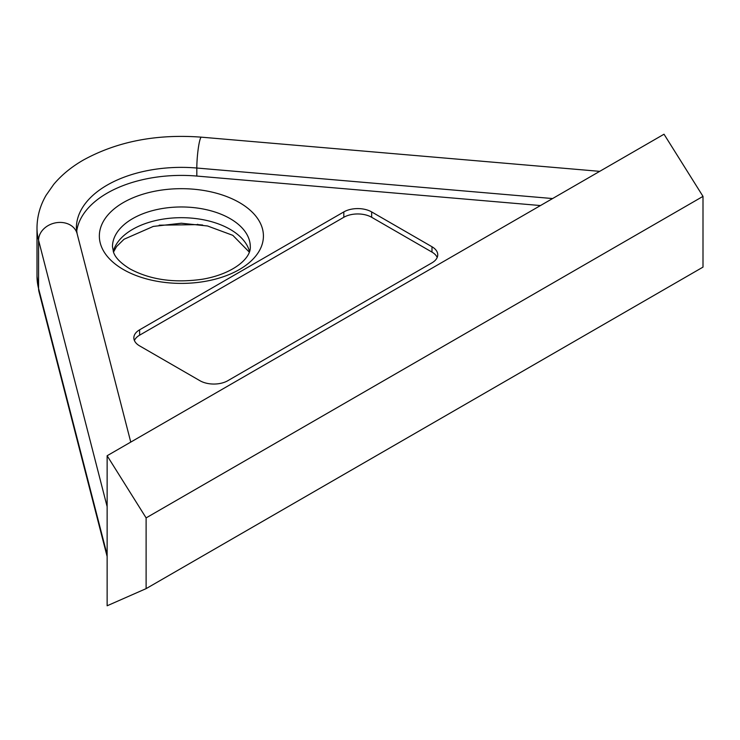 <?xml version="1.0" encoding="UTF-8"?>
<svg xmlns="http://www.w3.org/2000/svg" width="740" height="740" viewBox="0 0 740 740"><rect width="100%" height="100%" fill="white"/><g stroke="black" fill="none" stroke-linecap="round" stroke-linejoin="round"><path stroke-width="1.11" d="M371.656 211.918A19.693 11.368 0 0 0 343.813 211.918L139.62 329.809A19.693 11.368 0 0 0 133.847 337.847A19.693 11.368 0 0 0 139.62 345.885L199.948 380.721A19.693 11.368 0 0 0 227.791 380.721L431.984 262.829A19.693 11.368 0 0 0 437.747 254.791A19.693 11.368 0 0 0 431.984 246.753L371.656 211.918L371.656 217.283A19.693 11.368 0 0 0 343.813 217.283L139.62 335.174A19.693 11.368 0 0 0 134.403 340.529M540.468 205.554L196.822 176.065A105.006 60.625 0 0 0 76.664 231.546M703 196.378L664.021 134.218L107.133 455.738L107.133 605.783L146.113 588.633L703 267.112L703 196.378L146.113 517.898L146.113 588.633M107.133 455.738L146.113 517.898M437.192 257.474A19.693 11.368 0 0 0 431.984 252.109L371.656 217.283M113.257 251.489A68.913 39.784 180 0 1 124.265 235.209A68.913 39.784 180 0 1 142.829 224.498A68.913 39.784 180 0 1 230.112 229.335A68.913 39.784 180 0 1 249.51 251.489M239.39 202.547A82.038 47.36 180 0 1 239.39 269.526A82.038 47.36 180 0 1 123.377 269.526A82.038 47.36 180 0 1 123.377 202.547A82.038 47.36 180 0 1 239.39 202.547M250.296 246.753A68.913 39.784 0 0 0 230.112 218.624A68.913 39.784 0 0 0 142.829 213.777A68.913 39.784 0 0 0 124.265 224.498A68.913 39.784 0 0 0 112.471 246.753L113.608 252.451C115.449 257.816 120.897 263.292 129.935 268.879C150.118 279.785 174.261 283.244 202.381 279.239C232.388 274.161 251.091 258.658 250.296 246.753M107.133 506.641L38.573 240.25L38.573 288.48L107.133 554.87M130.758 442.095L77.108 233.674A19.693 15.901 -14.4 0 0 58.044 222.5A19.693 15.901 -14.4 0 0 38.573 240.25A144.383 83.361 180 0 1 37 227.994L37 276.224A144.383 83.361 0 0 0 38.573 288.48A19.693 15.901 -14.4 0 0 38.98 291.717L107.133 556.526M552.595 198.551L196.822 168.026A105.006 60.625 0 0 0 76.377 227.994L77.108 233.674M37 227.994C37.083 216.487 40.108 205.59 46.074 195.314L53.696 184.417C61.605 174.964 71.549 166.805 83.546 159.942C117.429 141.405 156.704 133.81 201.4 137.168A19.693 2.359 94.9 0 0 199.717 140.711A19.693 2.359 94.9 0 0 196.822 168.026L196.822 176.065M343.813 217.283L343.813 211.918M431.984 252.109L431.984 246.753M139.62 335.174L139.62 329.809M197.636 224.266A19.693 2.359 94.9 0 0 198.033 224.627L159.192 225.191M249.297 252.109L232.832 235.348L207.533 225.978L181.319 223.23L153.291 226.422L124.043 239.242L116.578 246.559L113.479 252.109M38.98 291.717L37 276.224M201.4 137.168L599.724 171.347M198.033 224.627L202.677 225.034"/></g></svg>
